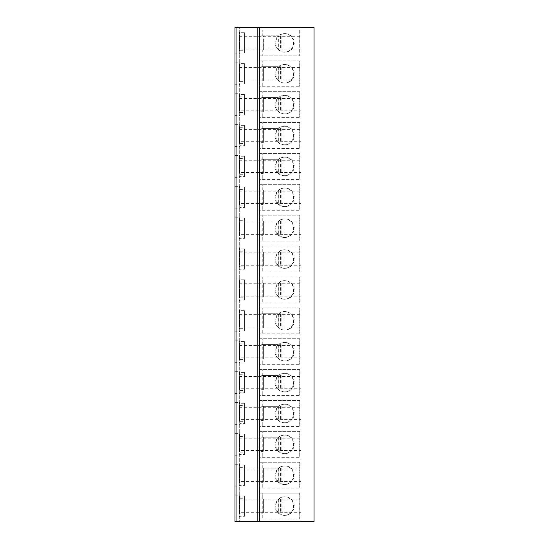 <?xml version="1.0" encoding="UTF-8"?>
<svg xmlns="http://www.w3.org/2000/svg" width="549" height="549" viewBox="0 0 549 549"><rect width="100%" height="100%" fill="white"/><g stroke="black" fill="none" stroke-linecap="round" stroke-linejoin="round"><path stroke-width="0.41" stroke-dasharray="2.75 2.06" d="M236.935 27.45L236.935 521.55L239.295 521.55L239.295 27.45L239.295 521.55L234.972 521.55L234.972 27.45L234.972 521.55L234.972 27.45L314.028 27.45L301.058 27.45L314.028 27.45L314.028 521.55L301.058 521.55L314.028 521.55L314.028 27.45L314.028 521.55L259.059 521.55L259.059 519.08L299.823 519.08L259.059 519.08L259.059 493.139L299.823 493.139L299.823 519.08M259.677 27.45L259.677 521.55M301.058 27.45L301.058 521.55L301.058 27.45M301.058 49.067L301.058 36.714L301.058 49.067L239.295 49.067L239.295 36.714L239.295 49.067M301.058 79.948L301.058 67.596L301.058 79.948L239.295 79.948L239.295 67.596L239.295 79.948M301.058 110.829L301.058 98.477L301.058 110.829L239.295 110.829L239.295 98.477L239.295 110.829M301.058 141.711L301.058 129.358L301.058 141.711L239.295 141.711L239.295 129.358L239.295 141.711M301.058 172.592L301.058 160.239L301.058 172.592L239.295 172.592L239.295 160.239L239.295 172.592M301.058 203.473L301.058 191.121L301.058 203.473L239.295 203.473L239.295 191.121L239.295 203.473M301.058 234.354L301.058 222.002L301.058 234.354L239.295 234.354L239.295 222.002L239.295 234.354M301.058 265.236L301.058 252.883L301.058 265.236L239.295 265.236L239.295 252.883L239.295 265.236M301.058 296.117L301.058 283.764L301.058 296.117L239.295 296.117L239.295 283.764L239.295 296.117M301.058 326.998L301.058 314.646L301.058 326.998L239.295 326.998L239.295 314.646L239.295 326.998M301.058 357.879L301.058 345.527L301.058 357.879L239.295 357.879L239.295 345.527L239.295 357.879M301.058 388.761L301.058 376.408L301.058 388.761L239.295 388.761L239.295 376.408L239.295 388.761M301.058 419.642L301.058 407.289L301.058 419.642L239.295 419.642L239.295 407.289L239.295 419.642M301.058 450.523L301.058 438.171L301.058 450.523L239.295 450.523L239.295 438.171L239.295 450.523M301.058 481.404L301.058 469.052L301.058 481.404L239.295 481.404L239.295 469.052L239.295 481.404M301.058 512.286L301.058 499.933L301.058 512.286L239.295 512.286L239.295 499.933L239.295 512.286M257.824 27.45L257.824 521.55L259.059 521.55L259.059 27.45L259.059 29.921L299.823 29.921L299.823 55.861L259.059 55.861L299.823 55.861M299.823 29.921L259.059 29.921L259.059 60.802L299.823 60.802L299.823 86.742L259.059 86.742L299.823 86.742M299.823 60.802L259.059 60.802L259.059 91.683L299.823 91.683L299.823 117.623L259.059 117.623L299.823 117.623M299.823 91.683L259.059 91.683L259.059 122.564L299.823 122.564L299.823 148.505L259.059 148.505L299.823 148.505M299.823 122.564L259.059 122.564L259.059 153.446L299.823 153.446L299.823 179.386L259.059 179.386L299.823 179.386M299.823 153.446L259.059 153.446L259.059 184.327L299.823 184.327L299.823 210.267L259.059 210.267L299.823 210.267M299.823 184.327L259.059 184.327L259.059 215.208L299.823 215.208L299.823 241.148L259.059 241.148L299.823 241.148M299.823 215.208L259.059 215.208L259.059 246.089L299.823 246.089L299.823 272.029L259.059 272.029L299.823 272.029M299.823 246.089L259.059 246.089L259.059 276.971L299.823 276.971L299.823 302.911L259.059 302.911L299.823 302.911M299.823 276.971L259.059 276.971L259.059 307.852L299.823 307.852L299.823 333.792L259.059 333.792L299.823 333.792M299.823 307.852L259.059 307.852L259.059 338.733L299.823 338.733L299.823 364.673L259.059 364.673L299.823 364.673M299.823 338.733L259.059 338.733L259.059 369.614L299.823 369.614L299.823 395.555L259.059 395.555L299.823 395.555M299.823 369.614L259.059 369.614L259.059 400.496L299.823 400.496L299.823 426.436L259.059 426.436L299.823 426.436M299.823 400.496L259.059 400.496L259.059 431.377L299.823 431.377L299.823 457.317L259.059 457.317L299.823 457.317M299.823 431.377L259.059 431.377L259.059 462.258L299.823 462.258L299.823 488.198L259.059 488.198L299.823 488.198M299.823 462.258L259.059 462.258L259.677 519.08L259.677 493.139L262.765 493.139L262.765 519.08L262.765 513.212L260.912 513.212L263.081 513.212M299.823 493.139L262.765 493.139L262.765 499.007L260.912 499.007L263.081 499.007M259.677 462.258L259.677 488.198L259.677 462.258M299.205 462.258L299.205 488.198L299.205 462.258M263.081 468.125L278.144 468.125L260.912 468.125L262.765 468.125L262.765 462.258L262.765 488.198L262.765 482.331L260.912 482.331L263.081 482.331M278.844 482.166A9.264 9.251 90 0 1 278.844 468.29L279.036 468.125A9.264 9.251 90 0 1 294.23 475.228A9.264 9.251 90 0 1 279.036 482.331L278.844 482.331M278.734 468.125L278.734 482.331M281.157 468.125L281.157 482.331M283.071 468.125L283.071 482.331M280.553 468.125L280.553 482.331M260.912 468.125L260.912 482.331L260.912 468.125M284.972 484.493L284.368 484.493A9.264 9.251 90 0 1 275.118 475.228A9.264 9.251 90 0 1 284.368 465.964A9.264 9.251 90 0 1 293.619 475.228A9.264 9.251 90 0 1 284.368 484.493M284.972 465.964L284.368 465.964M259.677 431.377L259.677 457.317L259.677 431.377M299.205 431.377L299.205 457.317L299.205 431.377M263.081 437.244L278.144 437.244L260.912 437.244L262.765 437.244L262.765 431.377L262.765 457.317L262.765 451.45L260.912 451.45L263.081 451.45M278.844 451.285A9.264 9.251 90 0 1 278.844 437.409L279.036 437.244A9.264 9.251 90 0 1 294.23 444.347A9.264 9.251 90 0 1 279.036 451.45L278.844 451.45M278.734 437.244L278.734 451.45M281.157 437.244L281.157 451.45M283.071 437.244L283.071 451.45M280.553 437.244L280.553 451.45M260.912 437.244L260.912 451.45L260.912 437.244M284.972 453.611L284.368 453.611A9.264 9.251 90 0 1 275.118 444.347A9.264 9.251 90 0 1 284.368 435.083A9.264 9.251 90 0 1 293.619 444.347A9.264 9.251 90 0 1 284.368 453.611M284.972 435.083L284.368 435.083M259.677 400.496L259.677 426.436L259.677 400.496M299.205 400.496L299.205 426.436L299.205 400.496M263.081 406.363L278.144 406.363L260.912 406.363L262.765 406.363L262.765 400.496L262.765 426.436L262.765 420.568L260.912 420.568L263.081 420.568M278.844 420.404A9.264 9.251 90 0 1 278.844 406.528L279.036 406.363A9.264 9.251 90 0 1 294.23 413.466A9.264 9.251 90 0 1 279.036 420.568L278.844 420.568M278.734 406.363L278.734 420.568M281.157 406.363L281.157 420.568M283.071 406.363L283.071 420.568M280.553 406.363L280.553 420.568M260.912 406.363L260.912 420.568L260.912 406.363M284.972 422.73L284.368 422.73A9.264 9.251 90 0 1 275.118 413.466A9.264 9.251 90 0 1 284.368 404.201A9.264 9.251 90 0 1 293.619 413.466A9.264 9.251 90 0 1 284.368 422.73M284.972 404.201L284.368 404.201M259.677 369.614L259.677 395.555L259.677 369.614M299.205 369.614L299.205 395.555L299.205 369.614M263.081 375.482L278.144 375.482L260.912 375.482L262.765 375.482L262.765 369.614L262.765 395.555L262.765 389.687L260.912 389.687L263.081 389.687M278.844 389.522A9.264 9.251 90 0 1 278.844 375.646L279.036 375.482A9.264 9.251 90 0 1 294.23 382.584A9.264 9.251 90 0 1 279.036 389.687L278.844 389.687M278.734 375.482L278.734 389.687M281.157 375.482L281.157 389.687M283.071 375.482L283.071 389.687M280.553 375.482L280.553 389.687M260.912 375.482L260.912 389.687L260.912 375.482M284.972 391.849L284.368 391.849A9.264 9.251 90 0 1 275.118 382.584A9.264 9.251 90 0 1 284.368 373.32A9.264 9.251 90 0 1 293.619 382.584A9.264 9.251 90 0 1 284.368 391.849M284.972 373.32L284.368 373.32M259.677 338.733L259.677 364.673L259.677 338.733M299.205 338.733L299.205 364.673L299.205 338.733M263.081 344.6L278.144 344.6L260.912 344.6L262.765 344.6L262.765 338.733L262.765 364.673L262.765 358.806L260.912 358.806L263.081 358.806M278.844 358.641A9.264 9.251 90 0 1 278.844 344.765L279.036 344.6A9.264 9.251 90 0 1 294.23 351.703A9.264 9.251 90 0 1 279.036 358.806L278.844 358.806M278.734 344.6L278.734 358.806M281.157 344.6L281.157 358.806M283.071 344.6L283.071 358.806M280.553 344.6L280.553 358.806M260.912 344.6L260.912 358.806L260.912 344.6M284.972 360.968L284.368 360.968A9.264 9.251 90 0 1 275.118 351.703A9.264 9.251 90 0 1 284.368 342.439A9.264 9.251 90 0 1 293.619 351.703A9.264 9.251 90 0 1 284.368 360.968M284.972 342.439L284.368 342.439M259.677 307.852L259.677 333.792L259.677 307.852M299.205 307.852L299.205 333.792L299.205 307.852M263.081 313.719L278.144 313.719L260.912 313.719L262.765 313.719L262.765 307.852L262.765 333.792L262.765 327.925L260.912 327.925L263.081 327.925M278.844 327.76A9.264 9.251 90 0 1 278.844 313.884L279.036 313.719A9.264 9.251 90 0 1 294.23 320.822A9.264 9.251 90 0 1 279.036 327.925L278.844 327.925M278.734 313.719L278.734 327.925M281.157 313.719L281.157 327.925M283.071 313.719L283.071 327.925M280.553 313.719L280.553 327.925M260.912 313.719L260.912 327.925L260.912 313.719M284.972 330.086L284.368 330.086A9.264 9.251 90 0 1 275.118 320.822A9.264 9.251 90 0 1 284.368 311.558A9.264 9.251 90 0 1 293.619 320.822A9.264 9.251 90 0 1 284.368 330.086M284.972 311.558L284.368 311.558M259.677 276.971L259.677 302.911L259.677 276.971M299.205 276.971L299.205 302.911L299.205 276.971M263.081 282.838L278.144 282.838L260.912 282.838L262.765 282.838L262.765 276.971L262.765 302.911L262.765 297.043L260.912 297.043L263.081 297.043M278.844 296.879A9.264 9.251 90 0 1 278.844 283.003L279.036 282.838A9.264 9.251 90 0 1 294.23 289.941A9.264 9.251 90 0 1 279.036 297.043L278.844 297.043M278.734 282.838L278.734 297.043M281.157 282.838L281.157 297.043M283.071 282.838L283.071 297.043M280.553 282.838L280.553 297.043M260.912 282.838L260.912 297.043L260.912 282.838M284.972 299.205L284.368 299.205A9.264 9.251 90 0 1 275.118 289.941A9.264 9.251 90 0 1 284.368 280.676A9.264 9.251 90 0 1 293.619 289.941A9.264 9.251 90 0 1 284.368 299.205M284.972 280.676L284.368 280.676M259.677 246.089L259.677 272.029L259.677 246.089M299.205 246.089L299.205 272.029L299.205 246.089M263.081 251.957L278.144 251.957L260.912 251.957L262.765 251.957L262.765 246.089L262.765 272.029L262.765 266.162L260.912 266.162L263.081 266.162M278.844 265.997A9.264 9.251 90 0 1 278.844 252.121L279.036 251.957A9.264 9.251 90 0 1 294.23 259.059A9.264 9.251 90 0 1 279.036 266.162L278.844 266.162M278.734 251.957L278.734 266.162M281.157 251.957L281.157 266.162M283.071 251.957L283.071 266.162M280.553 251.957L280.553 266.162M260.912 251.957L260.912 266.162L260.912 251.957M284.972 268.324L284.368 268.324A9.264 9.251 90 0 1 275.118 259.059A9.264 9.251 90 0 1 284.368 249.795A9.264 9.251 90 0 1 293.619 259.059A9.264 9.251 90 0 1 284.368 268.324M284.972 249.795L284.368 249.795M259.677 215.208L259.677 241.148L259.677 215.208M299.205 215.208L299.205 241.148L299.205 215.208M263.081 221.075L278.144 221.075L260.912 221.075L262.765 221.075L262.765 215.208L262.765 241.148L262.765 235.281L260.912 235.281L263.081 235.281M278.844 235.116A9.264 9.251 90 0 1 278.844 221.24L279.036 221.075A9.264 9.251 90 0 1 294.23 228.178A9.264 9.251 90 0 1 279.036 235.281L278.844 235.281M278.734 221.075L278.734 235.281M281.157 221.075L281.157 235.281M283.071 221.075L283.071 235.281M280.553 221.075L280.553 235.281M260.912 221.075L260.912 235.281L260.912 221.075M284.972 237.442L284.368 237.442A9.264 9.251 90 0 1 275.118 228.178A9.264 9.251 90 0 1 284.368 218.914A9.264 9.251 90 0 1 293.619 228.178A9.264 9.251 90 0 1 284.368 237.442M284.972 218.914L284.368 218.914M259.677 184.327L259.677 210.267L259.677 184.327M299.205 184.327L299.205 210.267L299.205 184.327M263.081 190.194L278.144 190.194L260.912 190.194L262.765 190.194L262.765 184.327L262.765 210.267L262.765 204.4L260.912 204.4L263.081 204.4M278.844 204.235A9.264 9.251 90 0 1 278.844 190.359L279.036 190.194A9.264 9.251 90 0 1 294.23 197.297A9.264 9.251 90 0 1 279.036 204.4L278.844 204.4M278.734 190.194L278.734 204.4M281.157 190.194L281.157 204.4M283.071 190.194L283.071 204.4M280.553 190.194L280.553 204.4M260.912 190.194L260.912 204.4L260.912 190.194M284.972 206.561L284.368 206.561A9.264 9.251 90 0 1 275.118 197.297A9.264 9.251 90 0 1 284.368 188.032A9.264 9.251 90 0 1 293.619 197.297A9.264 9.251 90 0 1 284.368 206.561M284.972 188.032L284.368 188.032M259.677 153.446L259.677 179.386L259.677 153.446M299.205 153.446L299.205 179.386L299.205 153.446M263.081 159.313L278.144 159.313L260.912 159.313L262.765 159.313L262.765 153.446L262.765 179.386L262.765 173.518L260.912 173.518L263.081 173.518M278.844 173.354A9.264 9.251 90 0 1 278.844 159.478L279.036 159.313A9.264 9.251 90 0 1 294.23 166.416A9.264 9.251 90 0 1 279.036 173.518L278.844 173.518M278.734 159.313L278.734 173.518M281.157 159.313L281.157 173.518M283.071 159.313L283.071 173.518M280.553 159.313L280.553 173.518M260.912 159.313L260.912 173.518L260.912 159.313M284.972 175.68L284.368 175.68A9.264 9.251 90 0 1 275.118 166.416A9.264 9.251 90 0 1 284.368 157.151A9.264 9.251 90 0 1 293.619 166.416A9.264 9.251 90 0 1 284.368 175.68M284.972 157.151L284.368 157.151M259.677 122.564L259.677 148.505L259.677 122.564M299.205 122.564L299.205 148.505L299.205 122.564M263.081 128.432L278.144 128.432L260.912 128.432L262.765 128.432L262.765 122.564L262.765 148.505L262.765 142.637L260.912 142.637L263.081 142.637M278.844 142.472A9.264 9.251 90 0 1 278.844 128.596L279.036 128.432A9.264 9.251 90 0 1 294.23 135.534A9.264 9.251 90 0 1 279.036 142.637L278.844 142.637M278.734 128.432L278.734 142.637M281.157 128.432L281.157 142.637M283.071 128.432L283.071 142.637M280.553 128.432L280.553 142.637M260.912 128.432L260.912 142.637L260.912 128.432M284.972 144.799L284.368 144.799A9.264 9.251 90 0 1 275.118 135.534A9.264 9.251 90 0 1 284.368 126.27A9.264 9.251 90 0 1 293.619 135.534A9.264 9.251 90 0 1 284.368 144.799M284.972 126.27L284.368 126.27M259.677 91.683L259.677 117.623L259.677 91.683M299.205 91.683L299.205 117.623L299.205 91.683M263.081 97.55L278.144 97.55L260.912 97.55L262.765 97.55L262.765 91.683L262.765 117.623L262.765 111.756L260.912 111.756L263.081 111.756M278.844 111.591A9.264 9.251 90 0 1 278.844 97.715L279.036 97.55A9.264 9.251 90 0 1 294.23 104.653A9.264 9.251 90 0 1 279.036 111.756L278.844 111.756M278.734 97.55L278.734 111.756M281.157 97.55L281.157 111.756M283.071 97.55L283.071 111.756M280.553 97.55L280.553 111.756M260.912 97.55L260.912 111.756L260.912 97.55M284.972 113.918L284.368 113.918A9.264 9.251 90 0 1 275.118 104.653A9.264 9.251 90 0 1 284.368 95.389A9.264 9.251 90 0 1 293.619 104.653A9.264 9.251 90 0 1 284.368 113.918M284.972 95.389L284.368 95.389M259.677 60.802L259.677 86.742L259.677 60.802M299.205 60.802L299.205 86.742L299.205 60.802M263.081 66.669L278.144 66.669L260.912 66.669L262.765 66.669L262.765 60.802L262.765 86.742L262.765 80.875L260.912 80.875L263.081 80.875M278.844 80.71A9.264 9.251 90 0 1 278.844 66.834L279.036 66.669A9.264 9.251 90 0 1 294.23 73.772A9.264 9.251 90 0 1 279.036 80.875L278.844 80.875M278.734 66.669L278.734 80.875M281.157 66.669L281.157 80.875M283.071 66.669L283.071 80.875M280.553 66.669L280.553 80.875M260.912 66.669L260.912 80.875L260.912 66.669M284.972 83.036L284.368 83.036A9.264 9.251 90 0 1 275.118 73.772A9.264 9.251 90 0 1 284.368 64.508A9.264 9.251 90 0 1 293.619 73.772A9.264 9.251 90 0 1 284.368 83.036M284.972 64.508L284.368 64.508M259.677 29.921L259.677 55.861L259.677 29.921M299.205 29.921L299.205 55.861L299.205 29.921M263.081 35.788L262.765 29.921L262.765 35.788L260.912 35.788L279.036 35.788A9.264 9.251 90 0 1 294.23 42.891A9.264 9.251 90 0 1 279.036 49.993L263.081 49.993L263.081 35.788L263.383 49.993L278.844 49.993M263.081 49.993L262.765 55.861L262.765 49.993L260.912 49.993L260.912 35.788L260.912 49.993L263.383 49.993L263.383 35.788L278.144 35.788L278.144 49.993L278.144 35.788L278.734 35.788L278.734 49.993M278.844 49.829A9.264 9.251 90 0 1 278.844 35.953L279.036 35.788M281.157 35.788L281.157 49.993M284.972 52.155L284.368 52.155A9.264 9.251 90 0 1 275.118 42.891A9.264 9.251 90 0 1 284.368 33.626A9.264 9.251 90 0 1 293.619 42.891A9.264 9.251 90 0 1 284.368 52.155M284.972 33.626L284.368 33.626M283.071 35.788L283.071 49.993M280.553 35.788L280.553 49.993M236.935 521.55L257.824 521.55M234.972 53.823L234.972 31.959L234.972 53.823L239.666 53.823L239.666 53.075L244.607 53.075L244.607 32.707L244.607 53.075M234.972 84.704L234.972 62.84L234.972 84.704L239.666 84.704L239.666 83.956L244.607 83.956L244.607 63.588L244.607 83.956M234.972 115.585L234.972 93.721L234.972 115.585L239.666 115.585L239.666 114.837L244.607 114.837L244.607 94.469L244.607 114.837M234.972 146.466L234.972 124.602L234.972 146.466L239.666 146.466L239.666 145.718L244.607 145.718L244.607 125.35L244.607 145.718M234.972 177.348L234.972 155.484L234.972 177.348L239.666 177.348L239.666 176.6L244.607 176.6L244.607 156.232L244.607 176.6M234.972 208.229L234.972 186.365L234.972 208.229L239.666 208.229L239.666 207.481L244.607 207.481L244.607 187.113L244.607 207.481M234.972 239.11L234.972 217.246L234.972 239.11L239.666 239.11L239.666 238.362L244.607 238.362L244.607 217.994L244.607 238.362M234.972 269.991L234.972 248.127L234.972 269.991L239.666 269.991L239.666 269.243L244.607 269.243L244.607 248.875L244.607 269.243M234.972 300.873L234.972 279.009L234.972 300.873L239.666 300.873L239.666 300.125L244.607 300.125L244.607 279.757L244.607 300.125M234.972 331.754L234.972 309.89L234.972 331.754L239.666 331.754L239.666 331.006L244.607 331.006L244.607 310.638L244.607 331.006M234.972 362.635L234.972 340.771L234.972 362.635L239.666 362.635L239.666 361.887L244.607 361.887L244.607 341.519L244.607 361.887M234.972 393.516L234.972 371.652L234.972 393.516L239.666 393.516L239.666 392.768L244.607 392.768L244.607 372.4L244.607 392.768M234.972 424.398L234.972 402.534L234.972 424.398L239.666 424.398L239.666 423.65L244.607 423.65L244.607 403.282L244.607 423.65M234.972 455.279L234.972 433.415L234.972 455.279L239.666 455.279L239.666 454.531L244.607 454.531L244.607 434.163L244.607 454.531M234.972 486.16L234.972 464.296L234.972 486.16L239.666 486.16L239.666 485.412L244.607 485.412L244.607 465.044L244.607 485.412M234.972 517.041L234.972 495.177L234.972 517.041L239.666 517.041L239.666 516.293L244.607 516.293L244.607 495.925L244.607 516.293M239.295 36.714L301.058 36.714M239.295 67.596L301.058 67.596M239.295 98.477L301.058 98.477M239.295 129.358L301.058 129.358M239.295 160.239L301.058 160.239M239.295 191.121L301.058 191.121M239.295 222.002L301.058 222.002M239.295 252.883L301.058 252.883M239.295 283.764L301.058 283.764M239.295 314.646L301.058 314.646M239.295 345.527L301.058 345.527M239.295 376.408L301.058 376.408M239.295 407.289L301.058 407.289M239.295 438.171L301.058 438.171M239.295 469.052L301.058 469.052M239.295 499.933L301.058 499.933M234.972 31.959L239.666 31.959L239.666 50.741L244.607 50.741M239.666 50.741L239.666 32.707L244.607 32.707M239.666 31.959L239.666 32.707M239.666 53.823L239.666 53.075M239.666 35.04L244.607 35.04M234.972 62.84L239.666 62.84L239.666 81.623L244.607 81.623M239.666 81.623L239.666 63.588L244.607 63.588M239.666 62.84L239.666 63.588M239.666 84.704L239.666 83.956M239.666 65.921L244.607 65.921M234.972 93.721L239.666 93.721L239.666 112.504L244.607 112.504M239.666 112.504L239.666 94.469L244.607 94.469M239.666 93.721L239.666 94.469M239.666 115.585L239.666 114.837M239.666 96.802L244.607 96.802M234.972 124.602L239.666 124.602L239.666 143.385L244.607 143.385M239.666 143.385L239.666 125.35L244.607 125.35M239.666 124.602L239.666 125.35M239.666 146.466L239.666 145.718M239.666 127.684L244.607 127.684M234.972 155.484L239.666 155.484L239.666 174.266L244.607 174.266M239.666 174.266L239.666 156.232L244.607 156.232M239.666 155.484L239.666 156.232M239.666 177.348L239.666 176.6M239.666 158.565L244.607 158.565M234.972 186.365L239.666 186.365L239.666 205.148L244.607 205.148M239.666 205.148L239.666 187.113L244.607 187.113M239.666 186.365L239.666 187.113M239.666 208.229L239.666 207.481M239.666 189.446L244.607 189.446M234.972 217.246L239.666 217.246L239.666 236.029L244.607 236.029M239.666 236.029L239.666 217.994L244.607 217.994M239.666 217.246L239.666 217.994M239.666 239.11L239.666 238.362M239.666 220.327L244.607 220.327M234.972 248.127L239.666 248.127L239.666 266.91L244.607 266.91M239.666 266.91L239.666 248.875L244.607 248.875M239.666 248.127L239.666 248.875M239.666 269.991L239.666 269.243M239.666 251.209L244.607 251.209M234.972 279.009L239.666 279.009L239.666 297.791L244.607 297.791M239.666 297.791L239.666 279.757L244.607 279.757M239.666 279.009L239.666 279.757M239.666 300.873L239.666 300.125M239.666 282.09L244.607 282.09M234.972 309.89L239.666 309.89L239.666 328.673L244.607 328.673M239.666 328.673L239.666 310.638L244.607 310.638M239.666 309.89L239.666 310.638M239.666 331.754L239.666 331.006M239.666 312.971L244.607 312.971M234.972 340.771L239.666 340.771L239.666 359.554L244.607 359.554M239.666 359.554L239.666 341.519L244.607 341.519M239.666 340.771L239.666 341.519M239.666 362.635L239.666 361.887M239.666 343.852L244.607 343.852M234.972 371.652L239.666 371.652L239.666 390.435L244.607 390.435M239.666 390.435L239.666 372.4L244.607 372.4M239.666 371.652L239.666 372.4M239.666 393.516L239.666 392.768M239.666 374.734L244.607 374.734M234.972 402.534L239.666 402.534L239.666 421.316L244.607 421.316M239.666 421.316L239.666 403.282L244.607 403.282M239.666 402.534L239.666 403.282M239.666 424.398L239.666 423.65M239.666 405.615L244.607 405.615M234.972 433.415L239.666 433.415L239.666 452.198L244.607 452.198M239.666 452.198L239.666 434.163L244.607 434.163M239.666 433.415L239.666 434.163M239.666 455.279L239.666 454.531M239.666 436.496L244.607 436.496M234.972 464.296L239.666 464.296L239.666 483.079L244.607 483.079M239.666 483.079L239.666 465.044L244.607 465.044M239.666 464.296L239.666 465.044M239.666 486.16L239.666 485.412M239.666 467.377L244.607 467.377M234.972 495.177L239.666 495.177L239.666 513.96L244.607 513.96M239.666 513.96L239.666 495.925L244.607 495.925M239.666 495.177L239.666 495.925M239.666 517.041L239.666 516.293M239.666 498.259L244.607 498.259M299.205 493.139L299.205 519.08L299.205 493.139M278.844 513.047A9.264 9.251 90 0 1 278.844 499.171L279.036 499.007A9.264 9.251 90 0 1 294.23 506.109A9.264 9.251 90 0 1 279.036 513.212L278.844 513.212M278.734 499.007L278.734 513.212M281.157 499.007L281.157 513.212M283.071 499.007L283.071 513.212M280.553 499.007L280.553 513.212M260.912 499.007L260.912 513.212L260.912 499.007M284.972 515.374L284.368 515.374A9.264 9.251 90 0 1 275.118 506.109A9.264 9.251 90 0 1 284.368 496.845A9.264 9.251 90 0 1 293.619 506.109A9.264 9.251 90 0 1 284.368 515.374M284.972 496.845L284.368 496.845M263.383 468.125L263.383 482.331L263.383 468.125M278.144 468.125L278.144 482.331L278.144 468.125M263.383 437.244L263.383 451.45L263.383 437.244M278.144 437.244L278.144 451.45L278.144 437.244M263.383 406.363L263.383 420.568L263.383 406.363M278.144 406.363L278.144 420.568L278.144 406.363M263.383 375.482L263.383 389.687L263.383 375.482M278.144 375.482L278.144 389.687L278.144 375.482M263.383 344.6L263.383 358.806L263.383 344.6M278.144 344.6L278.144 358.806L278.144 344.6M263.383 313.719L263.383 327.925L263.383 313.719M278.144 313.719L278.144 327.925L278.144 313.719M263.383 282.838L263.383 297.043L263.383 282.838M278.144 282.838L278.144 297.043L278.144 282.838M263.383 251.957L263.383 266.162L263.383 251.957M278.144 251.957L278.144 266.162L278.144 251.957M263.383 221.075L263.383 235.281L263.383 221.075M278.144 221.075L278.144 235.281L278.144 221.075M263.383 190.194L263.383 204.4L263.383 190.194M278.144 190.194L278.144 204.4L278.144 190.194M263.383 159.313L263.383 173.518L263.383 159.313M278.144 159.313L278.144 173.518L278.144 159.313M263.383 128.432L263.383 142.637L263.383 128.432M278.144 128.432L278.144 142.637L278.144 128.432M263.383 97.55L263.383 111.756L263.383 97.55M278.144 97.55L278.144 111.756L278.144 97.55M263.383 66.669L263.383 80.875L263.383 66.669M278.144 66.669L278.144 80.875L278.144 66.669M263.383 499.007L263.383 513.212L263.383 499.007M278.144 499.007L278.144 513.212L278.144 499.007"/><path stroke-width="0.82" d="M257.824 27.45L234.972 27.45L234.972 521.55L257.824 521.55L257.824 27.45L259.677 27.45L259.677 521.55L257.824 521.55M259.677 521.55L314.028 521.55L314.028 27.45L259.677 27.45M236.935 27.45L236.935 521.55"/></g></svg>
